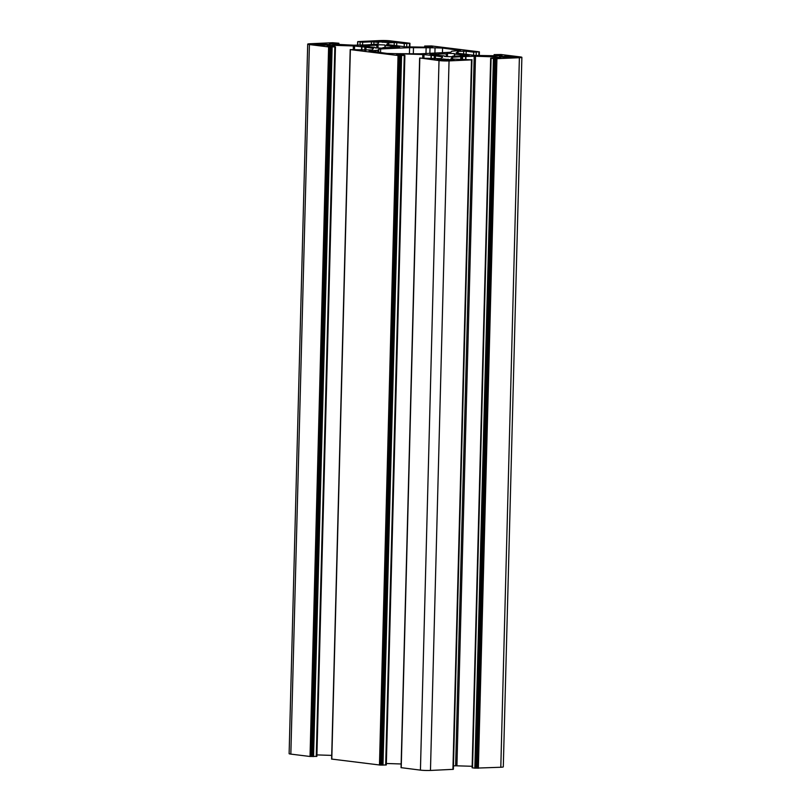 <?xml version="1.0" encoding="UTF-8"?>
<svg xmlns="http://www.w3.org/2000/svg" width="811" height="811" viewBox="0 0 811 811"><rect width="100%" height="100%" fill="white"/><g stroke="black" fill="none" stroke-linecap="round" stroke-linejoin="round"><path stroke-width="1.22" d="M367.495 46.379A12.996 1.085 1.5 0 0 370.201 46.886A12.996 1.085 1.5 0 0 374.905 47.302L375.189 47.9A19.586 1.632 1.5 0 0 382.052 48.113L383.339 47.575A12.996 1.085 1.5 0 0 391.997 47.18L399.012 47.342A19.586 1.632 1.5 0 0 399.661 46.947A19.586 1.632 1.5 0 0 399.559 46.785L392.656 46.491A12.996 1.085 1.5 0 0 385.245 45.578L384.961 44.98A19.586 1.632 1.5 0 0 378.098 44.757L376.811 45.304A12.996 1.085 1.5 0 0 368.153 45.7L361.138 45.528A19.586 1.632 1.5 0 0 360.5 45.923A19.586 1.632 1.5 0 0 360.591 46.085L367.495 46.379M436.926 54.966A12.996 1.085 1.5 0 0 439.633 55.472A12.996 1.085 1.5 0 0 444.337 55.878L444.621 56.476A19.586 1.632 1.5 0 0 451.474 56.699L452.771 56.152A12.996 1.085 1.5 0 0 461.429 55.766L468.444 55.929A19.586 1.632 1.5 0 0 469.082 55.533A19.586 1.632 1.5 0 0 468.991 55.371L462.088 55.077A12.996 1.085 1.5 0 0 454.677 54.165L454.393 53.567A19.586 1.632 1.5 0 0 447.53 53.344L446.243 53.881A12.996 1.085 1.5 0 0 437.585 54.276L430.56 54.114A19.586 1.632 1.5 0 0 429.921 54.509A19.586 1.632 1.5 0 0 430.012 54.672L436.926 54.966M502.06 55.858L475.003 55.422L456.076 53.039L458.164 51.397L458.114 53.344M432.638 47.281L405.571 46.845L386.644 44.463L388.733 42.821L388.682 44.757M402.631 55.077L402.661 53.921L396.518 54.266L404.892 55.412L398.049 55.523L350.372 49.623L372.036 49.978L373.506 48.427L365.315 47.15L365.234 50.323M331.8 759.086L380.471 765.097L399.053 55.553M499.505 56.861L509.612 57.652L516.81 57.186L505.851 56.182L499.505 56.861M376.385 41.635L386.492 42.436L393.69 41.969L382.731 40.955L376.385 41.635M330.077 44.605L319.96 43.814L312.762 44.27L318.713 45.122L330.067 44.99M436.744 59.71L446.851 60.501L454.048 60.034L443.09 59.031L436.744 59.71M450.774 52.249L451.757 51.215L460.516 50.444L442.573 48.062L435.041 47.819L409.606 47.646L380.653 48.954L378.808 49.218L377.825 50.241L369.066 51.012L387.009 53.404L394.531 53.648L419.976 53.82L450.774 52.249M502.07 55.665L494.122 54.631L500.965 54.519L520.165 56.892A7.127 0.598 -178.5 0 1 521.878 57.328A7.127 0.598 -178.5 0 1 519.385 57.713L495.926 58.706L490.675 58.23L500.711 57.632L495.562 56.942L495.531 57.936M463.608 54.023L463.689 51.154L458.164 51.397M463.689 51.154L466.193 51.235L466.112 54.449M432.638 47.079L424.69 46.045L431.533 45.943L479.21 51.833L473.715 52.157L466.193 51.235M394.187 45.436L394.258 42.567L388.733 42.821M394.258 42.567L396.772 42.648L396.68 45.862M371.347 44.483L371.418 41.827L362.629 42.223L357.823 41.604L380.531 40.55A7.127 0.598 -178.5 0 1 390.567 40.874L409.778 43.247L404.284 43.581L396.772 42.648M371.418 41.827L373.932 41.908L373.861 44.372M378.646 43.074L378.656 42.486L373.932 41.908M378.656 42.486L377.622 44.149L366.977 44.869L354.083 45.213L329.479 43.956M333.199 46.501L333.23 45.335L327.086 45.69L335.46 46.835L328.617 46.937L309.407 44.564A7.127 0.598 -178.5 0 1 307.704 44.129A7.127 0.598 -178.5 0 1 310.197 43.743L332.642 42.73L338.897 43.236L329.489 43.733M333.23 45.335L334.527 45.335L334.497 46.663M353.282 49.218L353.363 45.953L334.527 45.335M353.363 45.953L354.579 46.034L354.498 49.207M364.768 50.312L364.849 47.089L354.579 46.034M402.661 53.921L403.959 53.921L403.929 55.239M422.713 57.804L422.795 54.53L403.959 53.921M422.795 54.53L424.011 54.611L423.93 57.794M434.199 58.899L434.28 55.675L424.011 54.611M434.28 55.675L434.655 58.909M442.502 57.48L442.512 56.902L434.747 55.726M442.512 56.902L440.849 58.645L419.824 58.128M451.909 59.091L451.96 57.317L450.926 58.97L471.749 59.852L449.051 60.906A7.127 0.598 -178.5 0 1 439.015 60.582L419.824 57.956M451.96 57.317L452.579 57.226L452.528 59.162M461.986 59.456L462.057 56.618L452.579 57.226M462.057 56.618L462.594 56.598L462.523 59.436M472.134 766.283L455.62 765.787L474.202 56.243L462.594 56.598M474.202 56.243L475.499 56.243L456.917 765.787M494.315 57.997L494.345 56.861L475.499 56.243M494.345 56.861L495.562 56.942M521.878 57.328L503.296 766.871A7.127 0.598 -178.5 0 1 500.803 767.257L474.84 768.159L493.423 58.615M490.675 58.23L472.103 767.764L474.84 768.159M455.62 765.787L453.461 765.888M401.222 767.672L420.433 770.126A7.127 0.598 -178.5 0 0 430.469 770.45L453.004 769.345M401.151 763.972L386.35 763.496M380.471 765.097L386.31 764.955L404.892 55.412M331.719 755.396L316.919 754.909M307.704 44.129L289.121 753.672A7.127 0.598 -178.5 0 0 290.835 754.108L310.035 756.481L316.878 756.369L335.46 46.835M361.138 45.528L361.118 46.115M368.153 45.7L368.133 46.551M376.811 45.304L376.74 47.961M378.098 44.757L378.017 48.011M384.961 44.98L384.89 47.575M385.245 45.578L385.195 47.565M392.656 46.491L392.636 47.2M430.56 54.114L430.55 54.692M437.585 54.276L437.565 55.138M446.243 53.881L446.172 56.547M447.53 53.344L447.449 56.598M454.393 53.567L454.322 56.152M454.677 54.165L454.626 56.152M462.088 55.077L462.067 55.777M381.282 765.057L399.864 55.513M495.237 58.615L476.655 768.159M311.85 756.47L330.432 46.937M350.372 49.623L331.79 759.167M379.467 765.057L398.049 55.523M505.851 56.182L505.811 57.591M510.839 57.591L510.869 56.344M382.731 40.955L382.691 42.375M387.709 42.375L387.749 41.118M324.947 45.223L324.988 43.976M319.96 43.814L319.929 45.223M443.09 59.031L443.049 60.45M448.067 60.45L448.108 59.193M370.931 50.728L370.911 51.407M375.969 50.495L375.929 52.036M378.808 49.218L378.717 52.38M377.764 52.259L377.825 50.241M409.606 47.646L409.443 53.607M380.562 52.603L380.653 48.954M426.12 48.052L425.978 53.546M413.326 53.729L413.488 47.636M435.041 47.819L434.909 53.141M429.871 53.364L430.002 48.042M442.573 48.062L442.451 52.796M459.239 50.12L459.219 50.698M496.93 58.737L478.358 768.27M500.803 767.257L519.385 57.713M494.548 54.732L494.507 56.101M457.495 53.262L457.546 51.488M473.634 55.26L473.715 52.157M425.116 46.156L425.086 47.525M388.063 44.676L388.114 42.902M404.202 46.673L404.284 43.581M362.629 42.223L362.558 44.889M338.248 44.696L338.278 43.328M290.835 754.108L309.407 44.564M310.035 756.481L328.617 46.937M361.544 49.998L361.625 46.906M366.035 47.454L365.964 50.302M373.07 48.893L373.08 48.315M430.976 58.585L431.057 55.483M435.466 56.03L435.395 58.889M419.804 58.21L401.222 767.753M420.433 770.126L439.015 60.582M430.469 770.45L449.051 60.906M452.923 769.426L471.505 59.892M460.739 59.517L460.81 56.851M465.97 56.618L465.899 59.284M495.926 58.706L477.355 768.24M476.138 55.503L476.229 52.239M406.716 46.926L406.798 43.662M360.114 42.142L360.043 45M311.039 756.511L329.621 46.967M334.842 46.926L316.26 756.47M361.848 50.039L361.929 46.926M365.883 47.413L365.802 50.312M404.263 55.513L385.691 765.047M431.28 58.625L431.361 55.513M435.304 56L435.233 58.899M460.952 59.507L461.023 56.831M465.636 56.628L465.565 59.294M472.529 767.875L491.101 58.331M381.981 765.138L400.563 55.604M478.845 55.594L478.936 52.117M409.413 47.018L409.504 43.541M357.803 41.858L357.712 45.112M332.135 47.048L313.553 756.592M401.567 55.635L382.985 765.178M494.426 58.656L475.844 768.189M312.549 756.562L331.131 47.018M350.2 49.583L331.618 759.126M494.122 54.631L494.081 56.091M479.382 51.874L479.281 55.604M424.69 46.045L424.65 47.504M409.95 43.297L409.849 47.028M338.897 43.236L338.866 44.717M419.632 58.169L401.05 767.703M471.749 59.852L453.177 769.396M479.179 52.076L479.088 55.604M409.758 43.5L409.656 47.018M357.631 41.817L357.539 45.112M471.951 59.649L453.369 769.183"/></g></svg>
